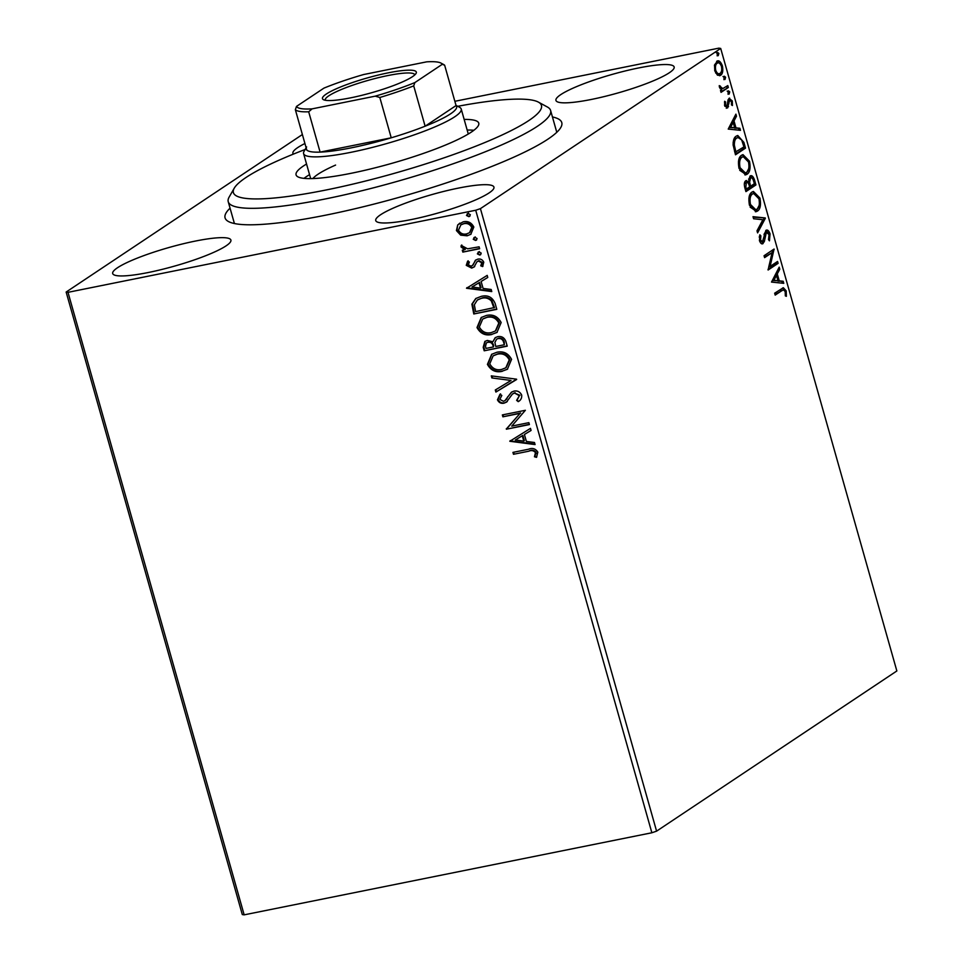 <?xml version="1.0" encoding="UTF-8"?>
<svg xmlns="http://www.w3.org/2000/svg" width="963" height="963" viewBox="0 0 963 963"><rect width="100%" height="100%" fill="white"/><g stroke="black" fill="none" stroke-linecap="round" stroke-linejoin="round"><path stroke-width="1.44" d="M552.437 116.956A174.965 27.626 164.2 0 1 560.815 127.465A174.965 27.626 164.2 0 1 326.204 215.062A174.965 27.626 164.2 0 1 228.436 221.514A174.965 27.626 164.2 0 1 230.061 208.177M556.746 132.34A167.514 26.458 -15.8 0 0 556.614 131.702L550.607 110.48A167.514 26.458 164.2 0 1 501.591 144.944A167.514 26.458 164.2 0 1 329.767 198.041A167.514 26.458 164.2 0 1 228.231 201.7A167.514 26.458 164.2 0 1 229.158 197.042L234.274 188.146A160.075 25.279 -15.8 0 0 319.102 191.36A160.075 25.279 -15.8 0 0 494.609 138.371A160.075 25.279 -15.8 0 0 538.365 102.102A160.075 25.279 -15.8 0 0 457.738 106.303M148.206 272.529A61.427 9.702 -15.8 0 0 230.903 240.064A61.427 9.702 -15.8 0 0 195.405 241.063A61.427 9.702 -15.8 0 0 112.695 273.516A61.427 9.702 -15.8 0 0 148.206 272.529M591.451 99.43A61.427 9.702 -15.8 0 0 674.148 66.965A61.427 9.702 -15.8 0 0 638.638 67.952A61.427 9.702 -15.8 0 0 555.94 100.417A61.427 9.702 -15.8 0 0 591.451 99.43M411.237 219.576A61.427 9.702 -15.8 0 0 493.947 187.111A61.427 9.702 -15.8 0 0 458.436 188.098A61.427 9.702 -15.8 0 0 375.739 220.563A61.427 9.702 -15.8 0 0 411.237 219.576M716.628 61.343C718.687 59.911 720.601 61.403 722.37 65.809C723.273 70.805 722.671 73.97 720.577 75.307L717.459 75.186L714.799 70.865L714.546 64.93L717.616 60.922M721.431 71.431L719.265 75.571L720.577 75.307L719.59 75.74M728.353 87.489L721.034 92.364L720.493 90.462L721.576 89.74L719.433 87.236L719.265 85.623L722.756 88.596L727.811 85.587L728.353 87.489L720.89 91.846M729.063 98.334L732.313 100.946L732.434 105.521L731.447 104.883L731.471 101.753L729.641 100.212L727.583 108L724.645 105.653L724.645 101.284L725.584 101.982L725.5 104.931L727.005 106.111L728.1 99.719L729.617 98.094M724.862 106.303L727.005 106.111M728.895 100.369L727.751 101.392M743.881 142.368L745.506 148.121L735.491 154.79L733.132 144.907C733.12 140.141 734.179 137.215 736.31 136.132L737.778 135.494L743.881 142.368L742.69 142.596M748.576 181.658L747.264 181.923L745.783 180.767L748.576 181.658L750.033 176.036C751.694 174.965 753.186 176.277 754.523 179.985L755.931 184.932L745.916 191.613L744.929 188.11C743.93 184.294 744.218 181.838 745.795 180.755L746.397 180.49M750.033 176.036L750.755 175.723M765.356 218.264L757.592 232.877L757.002 230.807L762.901 219.72L753.596 218.757L753.006 216.687L765.272 217.951L764.044 218.529L757.183 231.433M777.574 261.442L778.116 263.344L768.101 270.013L772.061 252.655L764.598 257.639L764.056 255.737L774.071 249.056L770.123 266.402L777.574 261.442M781.86 290.657L775.191 295.099L774.661 293.185L783.352 287.72L786.205 290.874L786.374 296.315L785.327 295.87L785.182 291.572L783.449 289.839L775.046 294.582M651.867 832.766L475.71 210.247L480.429 208.634L720.697 48.439L896.854 670.958L656.585 831.153L651.867 832.766L244.157 914.85L242.303 914.561L66.146 292.042L302.37 134.543M480.429 208.634L656.585 831.153M771.519 282.075L779.187 267.148L779.777 269.219L777.285 273.913L779.26 280.859L783.184 281.268L783.774 283.339L771.519 282.075M761.841 243.808L763.081 243.555C761.793 244.458 760.601 243.495 759.494 240.69L759.843 234.779L760.878 235.851L760.529 240.028L762.503 241.677L765.874 230.374C767.379 229.411 768.775 230.554 770.063 233.804L769.449 240.822L768.498 239.618L769.064 234.623L766.392 232.288L764.333 241.557L762.491 243.808M765.079 232.552L766.765 232.131L765.079 232.552L764.273 233.84L765.585 233.576M759.783 241.532L762.503 241.677M768.45 233.178L765.874 230.374L766.524 230.097M757.436 211.102L756.015 211.704L749.467 205.239C748.227 198.27 749.07 193.888 751.995 192.082L753.415 191.481L759.951 198.065C761.143 204.95 760.313 209.284 757.436 211.102L755.377 211.764M747.011 174.279L745.591 174.881L739.042 168.417C737.802 161.447 738.645 157.065 741.57 155.26L743.003 154.658L749.527 161.242C750.731 168.128 749.888 172.473 747.011 174.279L744.953 174.941M728.221 129.078L735.901 114.152L736.478 116.222L733.999 120.905L735.961 127.862L739.885 128.272L740.475 130.342L728.221 129.078M728.919 94.073L728.064 92.954L728.449 90.811L729.737 91.846L729.123 94.085M724.79 79.472L723.935 78.352L724.32 76.209L725.608 77.245L724.995 79.484M718.049 55.661L717.194 54.554L717.579 52.411L718.867 53.434L718.254 55.673M454.861 101.296L718.843 48.15L720.697 48.439M460.663 235.153L456.426 230.566L457.738 224.885L463.191 221.827C467.958 220.816 471.497 222.561 473.832 227.063L470.775 234.334L467.151 235.803L460.663 235.153L461.229 234.767L456.992 230.193L456.426 230.566M479.646 248.719L462.83 252.101L462.288 250.199L464.768 249.694L461.048 246.937L461.217 245.384L467.597 248.815L479.105 246.817L479.646 248.719M471.076 266.209L473.05 265.066L471.653 265.824L473.05 265.066L475.349 260.311L477.78 259.155C480.477 258.59 482.475 259.613 483.775 262.201L482.607 266.57L480.73 265.8L481.765 262.827L478.406 261.045L476.926 261.816L474.121 266.968L471.701 268.099L466.261 265.355L467.621 261.202L469.378 262.032L468.295 264.825L471.076 266.209L472.484 265.439L475.891 259.902M482.993 266.113L481.307 265.415L482.343 262.442L478.972 260.66L476.926 261.816M495.175 303.586L496.8 309.34L473.784 313.974L471.882 304.164L475.77 298.506L481.271 296.363C487.832 294.75 492.466 297.158 495.175 303.586M507.224 346.162L484.208 350.797L483.209 347.294L484.846 341.432L487.302 340.445L492.851 341.781L495.187 337.676L497.63 336.689C501.446 335.943 504.167 337.459 505.816 341.215L507.224 346.162M516.649 379.494L495.885 392.061L495.295 389.991L511.052 380.457L491.888 377.953L491.299 375.871L516.565 379.181L495.885 392.061M528.868 422.661L529.409 424.575L506.394 429.209L520.056 413.368L502.891 416.823L502.349 414.921L525.365 410.286L511.738 426.115L528.868 422.661M528.795 451.202L513.484 454.283L512.942 452.381L528.494 449.252C532.455 447.639 535.572 448.614 537.836 452.153L536.499 457.365L534.453 456.751L535.476 452.646C533.683 450.54 531.456 450.058 528.795 451.202L513.484 454.283M475.71 210.247L68 292.331L244.157 914.85M509.8 441.271L530.481 428.379L531.07 430.449L524.414 434.482L526.376 441.439L534.477 442.499L535.067 444.569L509.8 441.271L510.294 440.597M507.308 401.487L504.07 403.16C501.097 403.798 498.894 402.678 497.45 399.826L499.99 394.252L501.831 395.456L499.821 399.368L503.444 401.282L504.925 400.668L511.425 392.182L513.977 391.11C517.444 390.448 520.008 391.772 521.681 395.083C521.958 398.068 520.802 400.259 518.226 401.655L516.625 400.343L519.358 395.697L514.483 393.012L512.4 394.096L506.382 402.221M513.303 393.446L512.4 394.096M502.277 371.321C495.752 372.777 490.805 370.466 487.422 364.363L491.648 354.324L496.776 352.289C503.324 350.845 508.247 353.204 511.57 359.343L507.357 369.286L502.855 370.936C496.33 372.392 491.371 370.081 487.988 363.99L487.422 364.363M491.864 334.498C485.34 335.955 480.381 333.643 476.998 327.552L481.223 317.501L486.363 315.467C492.9 314.022 497.835 316.382 501.157 322.533L496.932 332.464L492.43 334.113C485.906 335.569 480.958 333.258 477.576 327.167L476.998 327.552M466.513 288.262L487.194 275.382L487.772 277.452L481.115 281.485L483.089 288.431L491.178 289.49L491.768 291.572L466.513 288.262L466.995 287.6M480.766 254.545L479.73 255.075L477.359 253.871L478.828 251.897L481.199 253.1L480.501 254.762M478.069 252.198L478.828 251.897M476.637 239.943L475.602 240.473L473.23 239.269L474.699 237.295L477.07 238.499L476.372 240.16M473.928 237.596L474.699 237.295M469.908 216.133L468.861 216.663L466.489 215.459L467.958 213.485L470.329 214.689L469.631 216.362M467.199 213.786L467.958 213.485M304.922 143.511A61.427 9.702 -15.8 0 0 292.908 153.37A61.427 9.702 -15.8 0 0 293.366 154.116M66.146 292.042L68 292.331M228.231 201.7L234.238 222.922A167.514 26.458 -15.8 0 0 234.454 223.536M514.061 453.898L513.592 452.249M536.8 456.895L534.453 456.751M535.031 456.366L535.5 453.958M536.078 453.585L536.054 452.261L535.476 452.646M536.054 452.261C534.248 450.154 532.021 449.673 529.373 450.816M531.058 430.425L524.414 434.482M534.934 444.099L510.378 440.885M523.788 441.102L524.366 440.717L522.861 435.384L515.313 439.995L523.788 441.102L522.283 435.77L515.313 439.995M529.337 424.322L506.394 429.209M506.959 428.824L506.273 428.8M506.851 428.415L520.056 413.368M520.622 412.983L502.891 416.823M503.456 416.437L502.987 414.788M518.78 401.258L516.625 400.343M517.203 399.958L519.358 395.697M519.936 395.312L514.483 393.012M515.061 392.639L512.978 393.711M506.658 402.028L504.07 403.16M504.648 402.787C501.675 403.413 499.46 402.305 498.027 399.44L497.45 399.826M498.027 399.44L500.567 393.879M505.19 400.476L506.093 399.525M506.658 399.151L507.718 396.72M508.283 396.335L511.714 392.001M496.451 391.688L495.873 389.642M491.888 377.953L511.052 380.457M492.454 377.568L492.009 375.967M487.988 363.99L491.924 354.131M507.633 369.094L502.855 370.936M506.117 367.589L509.8 359.512C507.14 354.528 503.168 352.627 497.883 353.818L493.429 355.684M497.317 354.203L493.14 355.877L489.758 363.809C492.49 368.721 496.487 370.599 501.735 369.419L505.84 367.782L509.234 359.885C506.562 354.902 502.59 353.012 497.317 354.203L497.883 353.818M507.152 345.91L484.208 350.797M484.774 350.412L483.787 346.921L485.147 341.251M495.488 337.495L492.851 341.781M498.75 338.206L496.595 339.217L494.91 342.407L495.764 346.463L504.323 344.742L504.275 342.178C503.468 339.145 501.615 337.82 498.75 338.206L496.896 339.036M488.458 341.961L486.387 342.912L485.472 346.439L486.026 348.413L493.405 346.933L493.694 345.585C492.912 342.732 491.166 341.516 488.458 341.961L486.688 342.744M493.694 345.585L493.128 345.958C492.334 343.105 490.588 341.901 487.88 342.346M493.405 346.933L493.128 345.958M504.275 342.178L503.709 342.563C502.891 339.518 501.049 338.206 498.172 338.591M504.323 344.742L503.709 342.563M477.576 327.167L481.512 317.321M497.209 332.271L492.43 334.113M495.704 330.766L499.388 322.689C496.715 317.706 492.743 315.804 487.471 316.996L483.017 318.861M486.893 317.381L482.716 319.054L479.333 326.987C482.078 331.898 486.062 333.776 491.311 332.596L495.415 330.959L498.81 323.062C496.15 318.079 492.177 316.189 486.893 317.381L487.471 316.996M496.727 309.087L473.784 313.974M474.362 313.601L472.46 303.79L471.882 304.164M472.46 303.79L476.059 298.325M482.379 297.892L477.359 300.023L474.35 304.741L475.602 311.603L494.476 307.534L491.864 300.504C489.072 297.796 485.906 296.929 482.379 297.892L477.66 299.83M491.864 300.504L491.299 300.889C488.506 298.181 485.34 297.314 481.801 298.277M493.899 307.919L491.299 300.889M487.772 277.428L481.115 281.485M491.636 291.091L467.079 287.889M480.501 288.093L481.067 287.72L479.562 282.388L472.014 286.998L480.501 288.093L478.984 282.773L472.014 286.998M474.699 266.582L472.279 267.714L466.261 265.355M466.838 264.981L468.187 260.817M478.972 260.66L477.492 261.442L478.972 260.66M480.296 254.689L477.359 253.871M477.937 253.486L479.405 251.524M479.574 248.466L462.83 252.101M463.396 251.716L462.926 250.067M461.048 246.937L461.626 246.564L465.334 249.321L464.768 249.694M461.626 246.564L461.795 244.999M476.167 240.088L473.23 239.269M473.796 238.884L475.265 236.91M456.992 230.193L457.738 224.885M458.316 224.499L459.833 223.103M471.051 234.141L467.151 235.803M467.717 235.417L461.229 234.767M469.788 232.528L472.339 227.112C470.534 223.801 467.862 222.549 464.322 223.356L461.157 224.704M463.745 223.729L460.868 224.885L458.484 230.157C460.362 233.443 463.071 234.695 466.622 233.889L469.511 232.721L471.762 227.485C469.956 224.186 467.284 222.935 463.745 223.729L464.322 223.356M469.426 216.278L466.489 215.459M467.067 215.086L468.536 213.112M782.618 287.985L784.689 290.501M785.026 291.115L786.205 290.874M783.449 289.839L780.536 290.922M778.285 268.858L779.777 269.219M778.465 269.484L775.973 274.178L777.285 273.913M775.973 274.178L776.334 275.442M777.839 280.763L779.26 280.859M777.935 281.124L783.184 281.268M781.872 281.533L782.341 283.194M776.491 275.406L775.179 275.671L772.567 280.582L777.996 280.739L776.491 275.406L773.891 280.317L777.996 280.739M772.567 280.582L773.891 280.317M776.407 262.213L776.792 263.609L778.116 263.344M776.792 263.609L768.029 269.459M764.453 257.121L772.061 252.655M773.084 249.706L774.192 249.489M772.844 249.874L768.811 266.667L770.123 266.402M768.871 234.033L770.063 233.804M769.04 238.042L768.63 239.775M764.273 233.84L764.032 234.767M763.286 240.437L763.021 241.821L764.333 241.557M763.021 241.821L761.769 243.82M759.482 236.031L760.878 235.851M759.554 236.116L759.241 237.211M759.386 240.256L760.529 240.028M753.126 217.096L765.272 217.951M752.753 191.685L757.893 196.235M758.784 198.306L759.951 198.065M759.145 205.408L756.111 211.366M751.212 194.261L752.536 193.996C750.213 195.429 749.527 198.92 750.466 204.469L755.726 209.693L756.894 209.2C759.193 207.767 759.879 204.312 758.94 198.823L753.68 193.503L751.212 194.261L748.889 198.234M750.141 207.141L754.414 209.958L755.726 209.693M749.322 204.698L750.466 204.469M753.68 193.503L752.536 193.996M754.222 183.813L754.607 185.197L755.931 184.932M754.607 185.197L745.771 191.095M750.105 176L752.729 178.841M753.331 180.225L754.523 179.985M748.239 181.718L748.6 183.801M749.25 178.203L750.996 177.758L748.54 179.154M745.037 182.91L746.77 182.464L744.303 183.921M745.844 187.051L746.397 189.025L749.611 186.882L749.334 185.907C748.54 183.054 747.541 181.971 746.349 182.645L745.844 187.051L744.7 187.279M745.242 189.254L746.397 189.025M750.37 185.233L750.634 186.196L754.354 183.716L753.74 181.538C752.91 178.504 751.85 177.3 750.574 177.938L749.623 182.127L750.37 185.233L749.202 185.474M749.479 186.437L750.634 186.196M748.311 182.392L749.623 182.127M742.329 154.862L747.469 159.413M748.359 161.483L749.527 161.242M748.733 168.585L745.699 174.544M740.8 157.438L742.112 157.174C739.789 158.606 739.103 162.097 740.041 167.646L745.302 172.871L746.469 172.377C748.769 170.945 749.455 167.49 748.516 162.001L743.255 156.68L740.8 157.438L738.477 161.411M739.716 170.319L743.99 173.135L745.302 172.871M738.898 167.875L740.041 167.646M743.255 156.68L742.112 157.174M743.797 146.99L744.194 148.386L745.506 148.121M744.194 148.386L735.347 154.273M737.14 135.687L741.654 139.912M734.829 152.431L743.942 146.894L741.666 139.924L738.019 137.516L735.539 138.299L733.132 142.392M733.192 145.521L734.36 145.281L735.985 152.202M735.539 138.299L736.851 138.034C735.094 138.913 734.263 141.332 734.36 145.281M738.019 137.516L736.851 138.034M734.986 115.861L736.478 116.222M735.166 116.487L732.674 121.169L733.999 120.905M732.674 121.169L733.036 122.433M734.54 127.766L735.961 127.862M734.649 128.127L739.885 128.272M738.573 128.536L739.042 130.198M733.192 122.409L731.88 122.674L729.28 127.585L734.709 127.73L733.192 122.409L730.592 127.321L734.709 127.73M729.28 127.585L730.592 127.321M724.489 102.198L725.584 101.982M724.513 105.136L725.5 104.931M728.967 98.407L730.712 100.393M731.254 101.151L732.313 100.946M727.823 101.38L729.063 101.127M727.727 103.896L728.883 103.667M727.51 105.34L727.221 106.893L728.546 106.628M727.221 106.893L726.271 108.265M727.137 91.076L728.425 92.111L729.737 91.846M728.425 92.111L728.04 94.254M719.277 86.213L720.3 86.008M719.409 87.152L720.42 86.947M720.095 88.632L722.756 88.596M726.644 86.357L727.041 87.753M723.008 76.474L724.284 77.509L725.608 77.245M724.284 77.509L723.899 79.652M716.941 61.163L720.228 63.907M721.347 66.014L722.37 65.809M715.858 63.51L717.929 62.92L715.858 63.51L714.426 65.616M715.593 72.935L717.929 74.007L720.047 73.405C721.624 72.454 722.094 70.13 721.468 66.411C720.131 63.185 718.699 62.126 717.17 63.245C715.593 64.196 715.112 66.543 715.702 70.263C717.062 73.477 718.518 74.524 720.047 73.405M714.69 70.468L715.702 70.263M716.267 52.676L717.555 53.699L718.867 53.434M717.555 53.699L717.17 55.842M305.139 149.482A160.075 25.279 -15.8 0 0 280.233 159.665A160.075 25.279 -15.8 0 0 234.274 188.146M473.856 130.294A94.928 14.987 -15.8 0 0 467.163 130.041M464.154 119.424A94.928 14.987 164.2 0 1 478.755 123.168A94.928 14.987 164.2 0 1 450.985 142.705A94.928 14.987 164.2 0 1 353.614 172.786A94.928 14.987 164.2 0 1 296.074 174.869A94.928 14.987 164.2 0 1 306.547 164.023M538.365 102.102L547.381 107.001A167.514 26.458 164.2 0 1 550.607 110.48M309.556 174.64A94.928 14.987 -15.8 0 0 303.983 178.36M335.581 165.082A81.903 12.928 -15.8 0 0 312.843 178.564M388.137 72.863A48.764 7.704 164.2 0 1 416.052 73.429A48.764 7.704 164.2 0 1 350.664 97.841A48.764 7.704 164.2 0 1 323.412 99.646A48.764 7.704 164.2 0 1 339.758 87.308A48.764 7.704 164.2 0 1 388.137 72.863M414.8 74.897A46.537 7.343 -15.8 0 0 414.776 74.801A46.537 7.343 -15.8 0 0 387.884 75.559A46.537 7.343 -15.8 0 0 325.229 100.14A46.537 7.343 -15.8 0 0 325.253 100.236M456.005 105.364L459.64 107.326A81.903 12.928 164.2 0 1 461.217 109.036A81.903 12.928 164.2 0 1 350.953 152.31A81.903 12.928 164.2 0 1 303.61 153.635A81.903 12.928 164.2 0 1 304.055 151.36L306.126 147.772M306.619 146.906A78.172 12.35 -15.8 0 0 306.764 150.023A78.172 12.35 -15.8 0 0 320.101 152.118A78.172 12.35 -15.8 0 0 351.375 147.821A78.172 12.35 -15.8 0 0 391.231 137.805A78.172 12.35 -15.8 0 0 425.128 126.201L456.065 105.569L444.653 65.243L442.318 64.28A75.945 11.989 -15.8 0 0 441.006 63.101A75.945 11.989 -15.8 0 0 426.705 61.837L363.581 74.548A75.945 11.989 -15.8 0 0 323.953 88.115L296.484 106.424A75.945 11.989 -15.8 0 0 312.096 108.867L375.221 96.156A75.945 11.989 -15.8 0 0 414.86 82.589L442.318 64.28M414.86 82.589L413.717 85.876L425.128 126.201A78.172 12.35 -15.8 0 0 456.065 105.569M312.096 108.867L308.69 111.792L320.101 152.118L391.231 137.805L379.819 97.48L375.221 96.156M306.764 150.023L295.352 109.698L296.484 106.424M308.69 111.792A78.172 12.35 164.2 0 1 295.352 109.698M441.006 63.101L443.714 64.557A78.172 12.35 164.2 0 1 444.653 65.243M413.717 85.876A78.172 12.35 164.2 0 1 379.819 97.48M763.671 238.042L764.887 237.789M734.48 151.179L735.624 150.95M303.61 153.635L310.676 178.612M461.217 109.036L468.283 134.013"/></g></svg>
